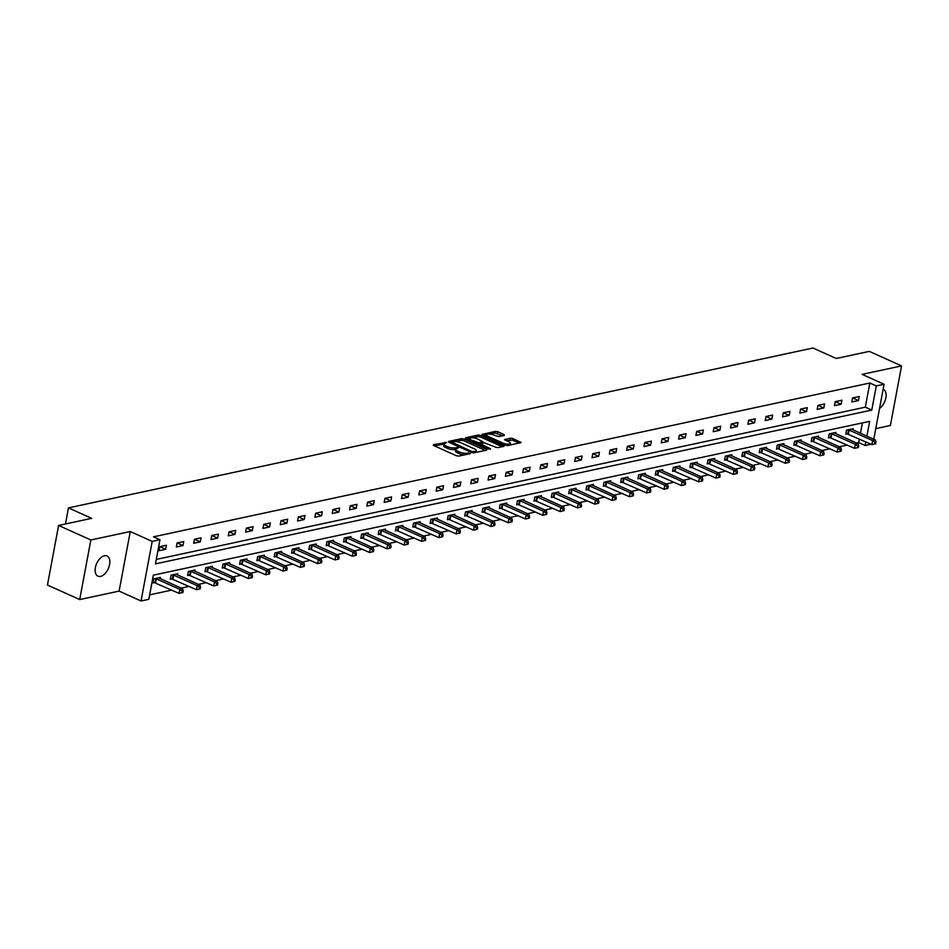 <?xml version="1.0" encoding="UTF-8"?>
<svg xmlns="http://www.w3.org/2000/svg" width="949" height="949" viewBox="0 0 949 949"><rect width="100%" height="100%" fill="white"/><g stroke="black" fill="none" stroke-linecap="round" stroke-linejoin="round"><path stroke-width="1.42" d="M446.671 442.448L433.432 444.69L433.61 445.496L456.41 455.769L458.758 456.101L470.336 453.622L467.074 453.148A5.433 1.732 10.6 0 1 459.53 452.068L457.632 451.214A5.433 1.732 10.6 0 1 455.781 449.458A5.433 1.732 10.6 0 1 457.062 448.64L458.438 447.75L455.295 447.833A5.433 1.732 10.6 0 1 447.75 446.765L445.852 445.9A5.433 1.732 10.6 0 1 444.002 444.156A5.433 1.732 10.6 0 1 445.295 443.325L446.671 442.448M104.414 555.77A11.068 6.358 114.3 0 0 95.908 565.521A11.068 6.358 114.3 0 0 97.937 576.162A11.068 6.358 114.3 0 0 100.558 576.387A11.068 6.358 114.3 0 0 109.064 566.636A11.068 6.358 114.3 0 0 107.035 555.995A11.068 6.358 114.3 0 0 104.414 555.77M504.322 435.413L504.144 434.606L497.751 431.724L495.39 431.392L482.128 434.417L505.497 445.223L507.857 445.567L521.12 442.542L512.816 438.521L510.455 438.177L504.56 439.624L508.961 441.89A4.543 1.447 10.6 0 1 510.515 443.361A4.543 1.447 10.6 0 1 507.786 444.168A4.543 1.447 10.6 0 1 503.136 443.147L488.13 436.386A4.543 1.447 10.6 0 1 486.576 434.927A4.543 1.447 10.6 0 1 489.304 434.108A4.543 1.447 10.6 0 1 493.954 435.128L498.818 436.599L504.322 435.413M156.288 559.424L865.322 407.168L869.842 383.016L876.295 385.923L884.065 384.25L873.768 439.268M58.601 525.449L90.855 539.981L79.704 599.566L47.45 585.035L58.601 525.449L91.685 518.344L68.458 507.881L812.996 348.022L836.211 358.485L869.296 351.379L901.55 365.911L862.131 374.369L884.065 384.25M79.704 599.566L119.111 591.097L130.262 531.523L90.855 539.981M130.262 531.523L152.196 541.404L159.966 539.732L155.446 563.884L871.775 410.075L876.295 385.923M869.842 383.016L153.513 536.826L159.966 539.732M463.859 439.007L461.499 438.663L448.64 441.427L448.818 442.234L471.606 452.507L473.966 452.839L486.825 450.087L486.647 449.28L463.859 439.007L463.551 440.621L461.202 440.277L455.496 441.499M465.591 437.797L478.45 435.033L480.799 435.366L504.168 446.184L498.272 447.62L495.912 447.287L484.31 442.792L480.253 443.824L490.455 448.711L488.937 449.043L465.757 438.592L465.591 437.797L465.461 438.438M875.761 428.628L890.399 425.484L901.55 365.911M68.458 507.881L65.457 523.978M159.017 550.717L165.684 549.281L166.431 545.26L159.764 546.695L159.017 550.717M176.336 547.004L183.003 545.568L183.75 541.547L177.095 542.97L176.336 547.004M193.655 543.279L200.322 541.843L201.069 537.822L194.415 539.257L193.655 543.279M210.975 539.566L217.641 538.13L218.389 534.109L211.734 535.533L210.975 539.566M228.294 535.841L234.961 534.406L235.708 530.384L229.053 531.82L228.294 535.841M245.613 532.128L252.28 530.693L253.027 526.671L246.372 528.095L245.613 532.128M262.932 528.403L269.599 526.968L270.346 522.946L263.692 524.382L262.932 528.403M280.252 524.69L286.918 523.255L287.666 519.233L281.011 520.657L280.252 524.69M297.571 520.965L304.238 519.53L304.985 515.509L298.33 516.944L297.571 520.965M314.89 517.252L321.557 515.817L322.304 511.796L315.649 513.219L314.89 517.252M332.209 513.528L338.876 512.092L339.623 508.071L332.969 509.506L332.209 513.528M349.529 509.803L356.195 508.379L356.954 504.358L350.288 505.781L349.529 509.803M366.86 506.09L373.515 504.654L374.274 500.633L367.607 502.068L366.86 506.09M384.179 502.365L390.834 500.942L391.593 496.92L384.926 498.344L384.179 502.365M401.498 498.652L408.153 497.217L408.912 493.195L402.246 494.631L401.498 498.652M418.817 494.927L425.472 493.504L426.231 489.482L419.565 490.906L418.817 494.927M436.137 491.214L442.792 489.779L443.551 485.758L436.884 487.193L436.137 491.214M453.456 487.489L460.111 486.066L460.87 482.045L454.203 483.468L453.456 487.489M470.775 483.776L477.43 482.341L478.189 478.32L471.523 479.755L470.775 483.776M488.094 480.052L494.749 478.628L495.508 474.607L488.842 476.03L488.094 480.052M505.414 476.339L512.069 474.903L512.828 470.882L506.161 472.317L505.414 476.339M522.733 472.614L529.388 471.19L530.147 467.157L523.48 468.592L522.733 472.614M540.052 468.901L546.719 467.466L547.466 463.444L540.8 464.88L540.052 468.901M557.371 465.176L564.038 463.753L564.785 459.719L558.131 461.155L557.371 465.176M574.691 461.463L581.357 460.028L582.105 456.006L575.45 457.442L574.691 461.463M592.01 457.738L598.677 456.315L599.424 452.282L592.769 453.717L592.01 457.738M609.329 454.025L615.996 452.59L616.743 448.569L610.088 450.004L609.329 454.025M626.648 450.301L633.315 448.877L634.062 444.844L627.408 446.279L626.648 450.301M643.968 446.588L650.634 445.152L651.382 441.131L644.727 442.566L643.968 446.588M661.287 442.863L667.954 441.439L668.701 437.406L662.046 438.841L661.287 442.863M678.606 439.15L685.273 437.714L686.02 433.693L679.365 435.128L678.606 439.15M695.925 435.425L702.592 434.001L703.339 429.968L696.685 431.404L695.925 435.425M713.245 431.712L719.911 430.277L720.659 426.255L714.004 427.679L713.245 431.712M730.564 427.987L737.231 426.564L737.99 422.53L731.323 423.966L730.564 427.987M747.895 424.274L754.55 422.839L755.309 418.817L748.642 420.241L747.895 424.274M765.214 420.549L771.869 419.126L772.628 415.093L765.962 416.528L765.214 420.549M782.534 416.836L789.188 415.401L789.948 411.38L783.281 412.803L782.534 416.836M799.853 413.112L806.508 411.688L807.267 407.655L800.6 409.09L799.853 413.112M817.172 409.399L823.827 407.963L824.586 403.942L817.919 405.365L817.172 409.399M834.491 405.674L841.146 404.25L841.905 400.217L835.239 401.652L834.491 405.674M851.811 401.961L858.465 400.525L859.225 396.504L852.558 397.928L851.811 401.961M149.657 594.845L171.769 590.088M181.105 588.083L189.088 586.375M198.424 584.37L206.407 582.65M215.755 580.646L223.739 578.937M233.074 576.933L241.058 575.213M250.394 573.208L258.377 571.5M267.713 569.495L275.696 567.775M285.032 565.77L293.016 564.062M302.351 562.057L310.335 560.337M319.671 558.332L327.654 556.624M336.99 554.619L344.973 552.899M354.309 550.894L362.293 549.186M371.628 547.182L379.612 545.461M388.948 543.457L396.931 541.749M406.267 539.744L414.25 538.024M423.586 536.019L431.57 534.311M440.905 532.306L448.889 530.586M458.225 528.581L466.208 526.873M475.544 524.868L483.527 523.148M492.863 521.143L500.847 519.435M510.182 517.43L518.166 515.71M527.502 513.706L535.485 511.997M544.821 509.993L552.804 508.273M562.14 506.268L570.124 504.56M579.459 502.555L587.443 500.835M596.791 498.83L604.774 497.122M614.11 495.117L622.093 493.397M631.429 491.392L639.412 489.684M648.748 487.679L656.732 485.959M666.068 483.954L674.051 482.246M683.387 480.241L691.37 478.521M700.706 476.517L708.689 474.808M718.025 472.804L726.009 471.084M735.345 469.079L743.328 467.371M752.664 465.366L760.647 463.646M769.983 461.641L777.966 459.933M787.302 457.928L795.286 456.208M804.622 454.203L812.605 452.495M821.941 450.49L829.924 448.77M839.26 446.765L847.243 445.057M856.579 443.053L858.691 442.59L859.367 438.996M860.446 433.266L862.38 422.91M160.179 578.653L160.405 577.466L153.738 578.902L152.991 582.923L154.782 582.532M177.499 574.94L177.724 573.742L171.057 575.177L170.31 579.198L172.101 578.819M194.818 571.215L195.043 570.029L188.388 571.464L187.629 575.485L189.42 575.094M212.137 567.502L212.362 566.304L205.708 567.739L204.948 571.761L206.752 571.381M229.456 563.777L229.682 562.591L223.027 564.026L222.268 568.048L224.071 567.656M246.776 560.064L247.001 558.866L240.346 560.301L239.587 564.323L241.39 563.943M264.095 556.339L264.32 555.153L257.665 556.588L256.906 560.61L258.709 560.218M281.414 552.626L281.639 551.428L274.985 552.864L274.225 556.885L276.029 556.505M298.745 548.902L298.959 547.715L292.304 549.151L291.545 553.172L293.348 552.781M316.064 545.189L316.278 543.991L309.623 545.426L308.864 549.447L310.667 549.068M333.384 541.464L333.597 540.278L326.942 541.701L326.183 545.734L327.986 545.343M350.703 537.751L350.916 536.553L344.262 537.988L343.502 542.009L345.306 541.63M368.022 534.026L368.248 532.84L361.581 534.263L360.822 538.297L362.625 537.905M385.341 530.313L385.567 529.115L378.9 530.55L378.141 534.572L379.944 534.192M402.661 526.588L402.886 525.402L396.219 526.825L395.472 530.859L397.263 530.467M419.98 522.875L420.205 521.677L413.539 523.113L412.791 527.134L414.583 526.754M437.299 519.15L437.525 517.964L430.858 519.388L430.111 523.421L431.902 523.029M454.618 515.437L454.844 514.239L448.177 515.675L447.43 519.696L449.221 519.317M471.938 511.713L472.163 510.526L465.496 511.95L464.749 515.983L466.54 515.592M489.257 508L489.482 506.802L482.816 508.237L482.068 512.258L483.86 511.879M506.576 504.275L506.802 503.089L500.135 504.512L499.388 508.545L501.179 508.154M523.895 500.562L524.121 499.364L517.454 500.799L516.707 504.821L518.498 504.441M541.215 496.837L541.44 495.651L534.773 497.074L534.026 501.108L535.817 500.716M558.534 493.124L558.759 491.926L552.093 493.361L551.345 497.383L553.137 497.003M575.853 489.399L576.079 488.213L569.412 489.637L568.665 493.67L570.456 493.278M593.172 485.686L593.398 484.488L586.743 485.924L585.984 489.945L587.787 489.565M610.492 481.962L610.717 480.775L604.062 482.199L603.303 486.232L605.106 485.841M627.811 478.249L628.036 477.05L621.381 478.486L620.622 482.507L622.425 482.128M645.13 474.524L645.356 473.337L638.701 474.761L637.942 478.794L639.745 478.403M662.449 470.811L662.675 469.613L656.02 471.048L655.261 475.069L657.064 474.69M679.781 467.086L679.994 465.9L673.339 467.323L672.58 471.356L674.383 470.965M697.1 463.373L697.313 462.175L690.658 463.61L689.899 467.632L691.702 467.252M714.419 459.648L714.633 458.462L707.978 459.885L707.219 463.919L709.022 463.527M731.738 455.935L731.952 454.737L725.297 456.172L724.538 460.194L726.341 459.814M749.058 452.21L749.271 451.024L742.616 452.448L741.857 456.481L743.66 456.089M766.377 448.497L766.602 447.299L759.935 448.735L759.176 452.756L760.979 452.376M783.696 444.773L783.921 443.586L777.255 445.01L776.507 449.043L778.299 448.652M801.015 441.06L801.241 439.862L794.574 441.297L793.827 445.318L795.618 444.939M818.335 437.335L818.56 436.149L811.893 437.572L811.146 441.605L812.937 441.214M835.654 433.622L835.879 432.424L829.212 433.859L828.465 437.88L830.256 437.501M852.973 429.897L853.198 428.711L846.532 430.134L845.784 434.168L847.576 433.776M871.016 444.239L865.144 445.508L865.82 441.902M858.691 442.59L865.144 445.508M866.888 436.172L869.664 421.344L153.335 575.165L148.815 599.317L141.045 600.978L152.196 541.404M119.111 591.097L141.045 600.978M865.322 407.168L871.775 410.075M165.684 549.281L159.871 546.671M183.003 545.568L177.19 542.947M200.322 541.843L194.509 539.234M217.641 538.13L211.829 535.509M234.961 534.406L229.148 531.796M252.28 530.693L246.467 528.071M269.599 526.968L263.786 524.358M286.918 523.255L281.106 520.633M304.238 519.53L298.425 516.92M321.557 515.817L315.744 513.195M338.876 512.092L333.063 509.483M356.195 508.379L350.383 505.758M373.515 504.654L367.714 502.045M390.834 500.942L385.033 498.32M408.153 497.217L402.352 494.607M425.472 493.504L419.672 490.882M442.792 489.779L436.991 487.169M460.111 486.066L454.31 483.444M477.43 482.341L471.629 479.731M494.749 478.628L488.949 476.007M512.069 474.903L506.268 472.294M529.388 471.19L523.587 468.569M546.719 467.466L540.906 464.856M564.038 463.753L558.226 461.131M581.357 460.028L575.545 457.418M598.677 456.315L592.864 453.693M615.996 452.59L610.183 449.98M633.315 448.877L627.503 446.255M650.634 445.152L644.822 442.542M667.954 441.439L662.141 438.818M685.273 437.714L679.46 435.105M702.592 434.001L696.78 431.38M719.911 430.277L714.099 427.667M737.231 426.564L731.418 423.942M754.55 422.839L748.749 420.229M771.869 419.126L766.068 416.504M789.188 415.401L783.388 412.791M806.508 411.688L800.707 409.066M823.827 407.963L818.026 405.353M841.146 404.25L835.345 401.629M858.465 400.525L852.665 397.916M879.545 408.45A11.068 6.358 114.3 0 0 885.844 398.022A11.068 6.358 114.3 0 0 883.305 389.304A11.068 6.358 114.3 0 0 883.139 389.232M444.002 444.156L443.705 445.769A5.433 1.732 10.6 0 0 445.556 447.513L445.852 445.9M455.864 449.257L454.998 449.446A5.433 1.732 10.6 0 1 447.454 448.367L445.556 447.513M455.781 449.458L455.484 451.072A5.433 1.732 10.6 0 0 457.335 452.815L457.632 451.214M464.464 454.879A5.433 1.732 10.6 0 1 459.233 453.681L457.335 452.815M444.085 443.954L434.666 445.971M485.295 450.407L463.551 440.621M451.285 442.412L449.873 442.709M451.605 441.973L471.736 451.546L474.974 451.451A5.433 1.732 10.6 0 0 476.256 450.621A5.433 1.732 10.6 0 0 474.405 448.877L460.728 442.709A5.433 1.732 10.6 0 0 453.195 441.629L451.605 441.973M475.876 452.436A5.433 1.732 10.6 0 0 475.959 452.234L476.256 450.621M466.813 439.067L469.755 438.438M472.768 437.797L478.142 436.635L478.45 435.033M502.235 446.777L480.502 436.979L478.142 436.635M477.074 438.806A4.543 1.447 10.6 0 0 472.424 437.786A4.543 1.447 10.6 0 0 469.696 438.592A4.543 1.447 10.6 0 0 471.25 440.051L478.889 442.768L482.934 441.724L477.074 438.806M469.399 440.206A4.543 1.447 10.6 0 0 469.387 440.229L469.696 438.592M480.218 444.025L478.593 444.381L478.889 442.768M486.279 436.528A4.543 1.447 10.6 0 0 486.279 436.564L486.576 434.927M510.171 445.069A4.543 1.447 10.6 0 0 510.206 444.962L510.515 443.361M519.186 443.136L512.519 440.134L506.185 440.644M502.78 435.745L495.093 433.005L489.803 434.144M486.612 434.82L483.765 435.437M182.932 592.52L183.228 590.907L182.125 591.144L181.817 592.757L182.932 592.52L179.076 593.386L179.835 589.365L182.611 588.771L158.602 577.858M153.145 582.081L179.076 593.386L181.817 592.757M155.541 578.51L179.835 589.365L182.125 591.144M182.611 588.771L183.228 590.907M200.251 588.795L200.547 587.194L199.444 587.431L199.136 589.032L200.251 588.795L196.407 589.673L197.155 585.64L199.931 585.047L175.933 574.133M170.464 578.356L196.407 589.673L199.136 589.032M172.86 574.797L197.155 585.64L199.444 587.431M199.931 585.047L200.547 587.194M217.57 585.082L217.867 583.469L216.763 583.706L216.455 585.319L217.57 585.082L213.727 585.948L214.474 581.927L217.25 581.334L193.252 570.42M187.783 574.643L213.727 585.948L216.455 585.319M190.18 571.073L214.474 581.927L216.763 583.706M217.25 581.334L217.867 583.469M234.889 581.357L235.186 579.756L234.083 579.993L233.774 581.595L234.889 581.357L231.046 582.235L231.793 578.202L234.569 577.609L210.571 566.695M205.103 570.918L231.046 582.235L233.774 581.595M207.499 567.36L231.793 578.202L234.083 579.993M234.569 577.609L235.186 579.756M252.209 577.644L252.505 576.031L251.402 576.268L251.094 577.882L252.209 577.644L248.365 578.51L249.113 574.489L251.888 573.884L227.89 562.971M222.422 567.205L248.365 578.51L251.094 577.882M224.818 563.635L249.113 574.489L251.402 576.268M251.888 573.884L252.505 576.031M269.528 573.92L269.824 572.318L268.721 572.555L268.413 574.157L269.528 573.92L265.684 574.797L266.432 570.764L269.208 570.171L245.21 559.258M239.741 563.481L265.684 574.797L268.413 574.157M242.137 559.922L266.432 570.764L268.721 572.555M269.208 570.171L269.824 572.318M286.847 570.207L287.144 568.593L286.04 568.831L285.732 570.444L286.847 570.207L283.004 571.073L283.751 567.051L286.527 566.446L262.529 555.533M257.06 559.768L283.004 571.073L285.732 570.444M259.457 556.197L283.751 567.051L286.04 568.831M286.527 566.446L287.144 568.593M304.166 566.482L304.463 564.88L303.36 565.118L303.051 566.719L304.166 566.482L300.323 567.36L301.07 563.326L303.846 562.733L279.848 551.82M274.391 556.043L300.323 567.36L303.051 566.719M276.776 552.472L301.07 563.326L303.36 565.118M303.846 562.733L304.463 564.88M321.486 562.769L321.782 561.156L320.679 561.393L320.371 563.006L321.486 562.769L317.642 563.635L318.389 559.613L321.165 559.008L297.167 548.095M291.711 552.33L317.642 563.635L320.371 563.006M294.095 548.759L318.389 559.613L320.679 561.393M321.165 559.008L321.782 561.156M338.805 559.044L339.113 557.443L337.998 557.68L337.702 559.281L338.805 559.044L334.961 559.922L335.709 555.889L338.485 555.295L314.487 544.382M309.03 548.605L334.961 559.922L337.702 559.281M311.414 545.034L335.709 555.889L337.998 557.68M338.485 555.295L339.113 557.443M326.349 544.892L352.281 556.197L356.124 555.331L356.433 553.718L355.317 553.955L355.021 555.568L352.281 556.197L353.028 552.176L355.804 551.571L331.806 540.657M328.734 541.321L353.028 552.176L355.317 553.955M355.804 551.571L356.433 553.718M355.056 555.604L356.124 555.331M373.443 551.606L373.752 550.005L372.637 550.242L372.34 551.843L373.443 551.606L369.6 552.484L370.347 548.451L373.123 547.858L349.125 536.944M343.668 541.167L369.6 552.484L372.34 551.843M346.053 537.597L370.347 548.451L372.637 550.242M373.123 547.858L373.752 550.005M390.763 547.893L391.071 546.28L389.956 546.517L389.659 548.131L390.763 547.893L386.919 548.759L387.678 544.738L390.454 544.133L366.444 533.219M360.988 537.454L386.919 548.759L389.659 548.131M363.372 533.884L387.678 544.738L389.956 546.517M390.454 544.133L391.071 546.28M378.307 533.729L404.238 545.046L408.082 544.168L408.39 542.567L407.275 542.804L406.979 544.406L404.238 545.046L404.998 541.013L407.773 540.42L383.764 529.506M380.691 530.159L404.998 541.013L407.275 542.804M407.773 540.42L408.39 542.567M407.014 544.441L408.082 544.168M425.401 540.456L425.71 538.842L424.594 539.079L424.298 540.693L425.401 540.456L421.558 541.321L422.317 537.3L425.093 536.695L401.083 525.782M395.626 530.017L421.558 541.321L424.298 540.693M398.022 526.446L422.317 537.3L424.594 539.079M425.093 536.695L425.71 538.842M442.72 536.731L443.029 535.129L441.914 535.366L441.617 536.968L442.72 536.731L438.877 537.609L439.636 533.575L442.412 532.982L418.402 522.069M412.945 526.292L438.877 537.609L441.617 536.968M415.342 522.721L439.636 533.575L441.914 535.366M442.412 532.982L443.029 535.129M430.265 522.579L456.196 533.884L460.04 533.018L460.348 531.404L459.233 531.642L458.936 533.255L456.196 533.884L456.955 529.862L459.731 529.257L435.721 518.344M432.661 519.008L456.955 529.862L459.233 531.642M459.731 529.257L460.348 531.404M458.972 533.291L460.04 533.018M447.584 518.854L473.515 530.171L477.359 529.293L477.667 527.68L476.552 527.929L476.256 529.53L473.515 530.171L474.275 526.137L477.05 525.544L453.041 514.631M449.98 515.283L474.275 526.137L476.552 527.929M477.05 525.544L477.667 527.68M476.291 529.566L477.359 529.293M494.69 525.58L494.987 523.967L493.871 524.204L493.575 525.817L494.69 525.58L490.835 526.446L491.594 522.424L494.37 521.82L470.36 510.906M464.903 515.141L490.835 526.446L493.575 525.817M467.299 511.57L491.594 522.424L493.871 524.204M494.37 521.82L494.987 523.967M512.009 521.855L512.306 520.242L511.191 520.491L510.894 522.092L512.009 521.855L508.154 522.721L508.913 518.7L511.689 518.107L487.679 507.193M482.222 511.416L508.154 522.721L510.894 522.092M484.619 507.845L508.913 518.7L511.191 520.491M511.689 518.107L512.306 520.242M499.542 507.703L525.473 519.008L529.328 518.142L529.625 516.529L528.51 516.766L528.213 518.379L525.473 519.008L526.232 514.987L529.008 514.382L504.998 503.468M501.938 504.133L526.232 514.987L528.51 516.766M529.008 514.382L529.625 516.529M528.249 518.415L529.328 518.142M546.648 514.417L546.944 512.804L545.829 513.053L545.533 514.655L546.648 514.417L542.792 515.283L543.552 511.262L546.327 510.669L522.318 499.755M516.861 503.978L542.792 515.283L545.533 514.655M519.257 500.408L543.552 511.262L545.829 513.053M546.327 510.669L546.944 512.804M563.967 510.704L564.264 509.091L563.16 509.328L562.852 510.942L563.967 510.704L560.112 511.57L560.871 507.549L563.647 506.944L539.637 496.03M534.18 500.265L560.112 511.57L562.852 510.942M536.576 496.695L560.871 507.549L563.16 509.328M563.647 506.944L564.264 509.091M551.499 496.541L577.443 507.845L581.286 506.98L581.583 505.366L580.48 505.615L580.171 507.217L577.443 507.845L578.19 503.824L580.966 503.231L556.968 492.317M553.896 492.97L578.19 503.824L580.48 505.615M580.966 503.231L581.583 505.366M580.219 507.252L581.286 506.98M598.605 503.267L598.902 501.653L597.799 501.891L597.49 503.504L598.605 503.267L594.762 504.133L595.509 500.111L598.285 499.506L574.287 488.593M568.819 492.828L594.762 504.133L597.49 503.504M571.215 489.257L595.509 500.111L597.799 501.891M598.285 499.506L598.902 501.653M615.925 499.542L616.221 497.928L615.118 498.178L614.81 499.779L615.925 499.542L612.081 500.408L612.829 496.386L615.604 495.793L591.607 484.88M586.138 489.103L612.081 500.408L614.81 499.779M588.534 485.532L612.829 496.386L615.118 498.178M615.604 495.793L616.221 497.928M603.457 485.39L629.401 496.695L633.244 495.829L633.541 494.215L632.437 494.453L632.129 496.066L629.401 496.695L630.148 492.673L632.924 492.068L608.926 481.155M605.853 481.819L630.148 492.673L632.437 494.453M632.924 492.068L633.541 494.215M632.176 496.102L633.244 495.829M620.776 481.665L646.72 492.97L650.563 492.104L650.86 490.491L649.757 490.74L649.448 492.341L646.72 492.97L647.467 488.949L650.243 488.355L626.245 477.442M623.173 478.094L647.467 488.949L649.757 490.74M650.243 488.355L650.86 490.491M649.496 492.377L650.563 492.104M667.882 488.391L668.179 486.778L667.076 487.015L666.767 488.628L667.882 488.391L664.039 489.257L664.786 485.236L667.562 484.631L643.564 473.717M638.096 477.952L664.039 489.257L666.767 488.628M640.492 474.381L664.786 485.236L667.076 487.015M667.562 484.631L668.179 486.778M685.202 484.666L685.498 483.053L684.395 483.302L684.087 484.903L685.202 484.666L681.358 485.532L682.106 481.511L684.881 480.918L660.884 470.004M655.427 474.227L681.358 485.532L684.087 484.903M657.811 470.657L682.106 481.511L684.395 483.302M684.881 480.918L685.498 483.053M672.746 470.514L698.678 481.819L702.521 480.953L702.818 479.34L701.714 479.577L701.406 481.19L698.678 481.819L699.425 477.798L702.201 477.193L678.203 466.279M675.13 466.944L699.425 477.798L701.714 479.577M702.201 477.193L702.818 479.34M701.453 481.226L702.521 480.953M719.84 477.228L720.137 475.615L719.034 475.852L718.737 477.466L719.84 477.228L715.997 478.094L716.744 474.073L719.52 473.48L695.522 462.566M690.065 466.789L715.997 478.094L718.737 477.466M692.45 463.219L716.744 474.073L719.034 475.852M719.52 473.48L720.137 475.615M737.159 473.515L737.468 471.902L736.353 472.139L736.056 473.753L737.159 473.515L733.316 474.381L734.063 470.36L736.839 469.755L712.841 458.841M707.385 463.076L733.316 474.381L736.056 473.753M709.769 459.506L734.063 470.36L736.353 472.139M736.839 469.755L737.468 471.902M724.704 459.352L750.635 470.657L754.479 469.791L754.787 468.177L753.672 468.415L753.376 470.028L750.635 470.657L751.383 466.635L754.158 466.042L730.161 455.129M727.088 455.781L751.383 466.635L753.672 468.415M754.158 466.042L754.787 468.177M753.411 470.063L754.479 469.791M771.798 466.078L772.106 464.464L770.991 464.702L770.695 466.315L771.798 466.078L767.955 466.944L768.714 462.922L771.49 462.317L747.48 451.404M742.023 455.639L767.955 466.944L770.695 466.315M744.407 452.068L768.714 462.922L770.991 464.702M771.49 462.317L772.106 464.464M789.117 462.353L789.426 460.739L788.311 460.977L788.014 462.59L789.117 462.353L785.274 463.219L786.033 459.197L788.809 458.604L764.799 447.691M759.342 451.914L785.274 463.219L788.014 462.59M761.727 448.343L786.033 459.197L788.311 460.977M788.809 458.604L789.426 460.739M776.662 448.201L802.593 459.506L806.436 458.64L806.745 457.027L805.63 457.264L805.333 458.877L802.593 459.506L803.352 455.484L806.128 454.879L782.118 443.966M779.058 444.63L803.352 455.484L805.63 457.264M806.128 454.879L806.745 457.027M805.369 458.913L806.436 458.64M793.981 444.476L819.912 455.781L823.756 454.915L824.064 453.302L822.949 453.539L822.653 455.152L819.912 455.781L820.671 451.76L823.447 451.166L799.438 440.253M796.377 440.905L820.671 451.76L822.949 453.539M823.447 451.166L824.064 453.302M822.688 455.188L823.756 454.915M841.075 451.202L841.383 449.589L840.268 449.826L839.972 451.439L841.075 451.202L837.232 452.068L837.991 448.047L840.767 447.442L816.757 436.528M811.3 440.763L837.232 452.068L839.972 451.439M813.696 437.192L837.991 448.047L840.268 449.826M840.767 447.442L841.383 449.589M858.394 447.477L858.703 445.864L857.588 446.101L857.291 447.714L858.394 447.477L854.551 448.343L855.31 444.322L858.086 443.729L834.076 432.815M828.619 437.038L854.551 448.343L857.291 447.714M831.016 433.468L855.31 444.322L857.588 446.101M858.086 443.729L858.703 445.864M845.939 433.325L871.87 444.63L875.713 443.764L876.022 442.151L874.907 442.388L874.61 444.002L871.87 444.63L872.629 440.597L875.405 440.004L851.395 429.09M848.335 429.755L872.629 440.597L874.907 442.388M875.405 440.004L876.022 442.151M874.646 444.037L875.713 443.764M444.784 443.48L445.022 442.21M468.343 454.049L468.569 452.827M456.552 448.782L456.789 447.513M447.454 448.367L447.75 446.765M454.998 449.446L455.295 447.833M459.233 453.681L459.53 452.068M466.837 454.369L467.074 453.148M433.313 445.342L433.432 444.69M486.481 450.158L486.647 449.28M448.521 442.08L448.64 441.427M461.202 440.277L461.499 438.663M451.558 443.468L451.736 442.531M471.57 452.483L471.736 451.546M473.183 452.875L473.385 451.783M474.737 452.673L474.974 451.451M480.502 436.979L480.799 435.366M503.433 446.516L503.599 445.639M480.657 445.306L480.835 444.369M490.348 449.304L490.455 448.711M471.072 440.988L471.25 440.051M476.351 443.373L476.528 442.436M482.306 443.219L482.543 441.985M487.952 437.323L488.13 436.386M502.958 444.085L503.136 443.147M504.832 440.004L504.951 439.363M510.159 439.79L510.455 438.177M512.519 440.134L512.816 438.521M520.372 442.875L520.538 441.997M482.412 434.796L482.531 434.156M495.093 433.005L495.39 431.392M497.442 433.337L497.751 431.724M503.978 435.484L504.144 434.606M155.043 582.603L155.79 578.582M155.6 582.805L156.36 578.783M172.362 578.89L173.109 574.869M172.92 579.092L173.679 575.058M189.681 575.165L190.429 571.144M190.239 575.367L190.998 571.345M207.001 571.452L207.76 567.431M207.558 571.654L208.317 567.621M224.32 567.727L225.079 563.706M224.877 567.929L225.637 563.908M241.639 564.014L242.398 559.993M242.197 564.216L242.956 560.183M258.958 560.29L259.718 556.268M259.528 560.491L260.275 556.47M276.278 556.577L277.037 552.543M276.847 556.778L277.594 552.745M293.597 552.852L294.356 548.83M294.166 553.053L294.914 549.032M310.916 549.139L311.675 545.106M311.486 549.341L312.233 545.307M328.235 545.414L328.995 541.393M328.805 545.616L329.552 541.594M345.555 541.701L346.314 537.668M346.124 541.903L346.871 537.869M362.874 537.976L363.633 533.955M363.443 538.178L364.191 534.157M380.193 534.263L380.952 530.23M380.763 534.465L381.51 530.432M397.524 530.538L398.272 526.517M398.082 530.74L398.829 526.719M414.843 526.825L415.591 522.792M415.401 527.027L416.148 522.994M432.163 523.101L432.91 519.079M432.72 523.302L433.468 519.281M449.482 519.388L450.229 515.354M450.04 519.589L450.799 515.556M466.801 515.663L467.549 511.641M467.359 515.865L468.118 511.843M484.12 511.95L484.868 507.917M484.678 512.152L485.437 508.118M501.44 508.225L502.187 504.204M501.997 508.427L502.756 504.405M518.759 504.512L519.506 500.479M519.317 504.714L520.076 500.681M536.078 500.787L536.826 496.766M536.636 500.989L537.395 496.968M553.397 497.074L554.145 493.041M553.955 497.276L554.714 493.243M570.717 493.35L571.464 489.328M571.274 493.551L572.033 489.53M588.036 489.637L588.795 485.603M588.594 489.838L589.353 485.805M605.355 485.912L606.114 481.89M605.913 486.113L606.672 482.092M622.674 482.199L623.434 478.166M623.232 482.4L623.991 478.367M639.994 478.474L640.753 474.453M640.551 478.676L641.31 474.654M657.313 474.761L658.072 470.728M657.882 474.963L658.63 470.929M674.632 471.036L675.391 467.015M675.202 471.238L675.949 467.216M691.951 467.323L692.711 463.29M692.521 467.525L693.268 463.492M709.271 463.598L710.03 459.577M709.84 463.8L710.587 459.779M726.59 459.885L727.349 455.852M727.159 460.087L727.907 456.054M743.909 456.161L744.668 452.139M744.479 456.362L745.226 452.341M761.228 452.448L761.988 448.414M761.798 452.649L762.545 448.616M778.548 448.723L779.307 444.701M779.117 448.924L779.864 444.903M795.879 445.01L796.626 440.977M796.436 445.2L797.184 441.178M813.198 441.285L813.945 437.264M813.756 441.487L814.503 437.465M830.517 437.572L831.265 433.539M831.075 437.762L831.822 433.74M847.837 433.847L848.584 429.826M848.394 434.049L849.153 430.027M451.119 443.278L451.333 442.151M480.04 445.034L480.253 443.824M482.673 443.136L482.934 441.724"/></g></svg>

